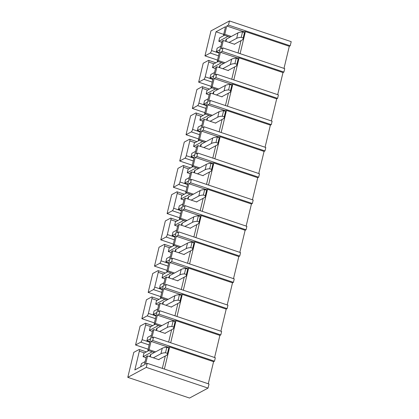 <?xml version="1.0" encoding="UTF-8"?>
<svg xmlns="http://www.w3.org/2000/svg" width="419" height="419" viewBox="0 0 419 419"><rect width="100%" height="100%" fill="white"/><g stroke="black" fill="none" stroke-linecap="round" stroke-linejoin="round"><path stroke-width="0.63" d="M229.46 20.95L291.21 41.659L290.215 45.797L228.465 25.088L229.46 20.95L210.961 30.901L204.97 55.874L217.513 60.085M283.904 72.078L222.159 51.369L222.987 47.923L284.731 68.632L283.904 72.078L282.993 72.576L239.097 57.853L236.903 57.801L220.457 52.286L222.159 51.369M278.426 94.914L277.598 98.365L215.848 77.656L216.675 74.205L278.426 94.914M210.364 100.487L209.537 103.938L271.287 124.647L272.114 121.196L210.364 100.487L208.662 101.403L210.668 93.055L222.08 96.883L222.159 96.538M264.976 150.929L203.225 130.22L204.053 126.774L265.803 147.483L264.976 150.929L264.059 151.421L220.164 136.699L217.969 136.652L201.529 131.137L203.225 130.22M258.664 177.211L196.92 156.502L197.747 153.055L259.492 173.765L258.664 177.211L257.748 177.703L213.852 162.986L211.663 162.933L195.217 157.418L196.92 156.502M252.358 203.498L190.608 182.789L191.436 179.337L253.186 200.046L252.358 203.498L251.442 203.99L207.546 189.268L205.352 189.215L188.906 183.7L190.608 182.789M246.875 226.328L246.047 229.78L184.297 209.071L185.125 205.619L246.875 226.328M240.564 252.61L239.736 256.061L177.986 235.352L178.813 231.906L240.564 252.61M234.252 278.897L233.425 282.343L171.675 261.634L172.508 258.188L234.252 278.897M166.196 284.47L165.369 287.921L227.114 308.625L227.946 305.179L166.196 284.47L164.494 285.386L166.5 277.038L177.907 280.866L177.991 280.521M220.808 334.912L159.058 314.203L159.885 310.751L221.635 331.46L220.808 334.912L219.891 335.404L175.996 320.682L173.801 320.629L157.355 315.114L159.058 314.203M215.324 357.742L214.497 361.194L152.746 340.485L153.574 337.033L215.324 357.742M208.039 388.099L209.013 384.029L147.268 363.32L146.289 367.39L127.79 377.341L189.54 398.05L208.039 388.099L146.289 367.39M277.687 94.668L282.993 72.576M271.376 120.95L276.681 98.858L277.598 98.365M265.065 147.231L270.37 125.14L271.287 124.647M258.753 173.518L264.059 151.421M252.448 199.8L257.748 177.703M246.136 226.082L251.442 203.99M239.825 252.364L245.131 230.272L246.047 229.78M233.514 278.645L238.82 256.554L239.736 256.061M227.208 304.932L232.508 282.835L233.425 282.343M220.897 331.214L226.202 309.122L227.114 308.625M214.586 357.496L219.891 335.404M208.274 383.778L213.58 361.686L214.497 361.194M283.998 68.386L289.299 46.289L290.215 45.797M135.557 344.989L140.815 342.155A2.215 0.639 -71.5 0 0 142.099 339.668L145.644 324.903A2.215 0.639 -71.5 0 0 145.561 323.222A2.215 0.639 -71.5 0 0 145.356 323.259L140.098 326.087L135.557 344.989L148.106 349.195M154.59 324.615L154.679 324.238M141.868 318.707L147.127 315.874A2.215 0.639 -71.5 0 0 148.41 313.381L151.95 298.621A2.215 0.639 -71.5 0 0 151.872 296.94A2.215 0.639 -71.5 0 0 151.662 296.971L146.404 299.805L141.868 318.707L154.412 322.913M160.901 298.328L160.99 297.956M148.179 292.42L153.438 289.592A2.215 0.639 -71.5 0 0 154.721 287.099L158.262 272.34A2.215 0.639 -71.5 0 0 158.183 270.658A2.215 0.639 -71.5 0 0 157.973 270.69L152.715 273.518L148.179 292.42L160.723 296.631M167.212 272.046L167.301 271.674M154.485 266.138L159.749 263.31A2.215 0.639 -71.5 0 0 161.027 260.817L164.573 246.053A2.215 0.639 -71.5 0 0 164.494 244.377A2.215 0.639 -71.5 0 0 164.285 244.408L159.026 247.236L154.485 266.138L167.034 270.344M173.524 245.764L173.613 245.387M160.796 239.857L166.055 237.028A2.215 0.639 -71.5 0 0 167.338 234.535L170.884 219.771A2.215 0.639 -71.5 0 0 170.805 218.09A2.215 0.639 -71.5 0 0 170.596 218.126L165.337 220.954L160.796 239.857L173.346 244.062M179.83 219.483L179.919 219.106M167.108 213.575L172.366 210.741A2.215 0.639 -71.5 0 0 173.649 208.253L177.195 193.489A2.215 0.639 -71.5 0 0 177.111 191.808A2.215 0.639 -71.5 0 0 176.907 191.839L171.643 194.673L167.108 213.575L179.657 217.78M186.141 193.196L186.23 192.824M173.419 187.288L178.677 184.46A2.215 0.639 -71.5 0 0 179.961 181.966L183.501 167.207A2.215 0.639 -71.5 0 0 183.422 165.526A2.215 0.639 -71.5 0 0 183.213 165.557L177.955 168.386L173.419 187.288L185.963 191.499M192.452 166.914L192.541 166.542M179.73 161.006L184.989 158.178A2.215 0.639 -71.5 0 0 186.266 155.685L189.812 140.925A2.215 0.639 -71.5 0 0 189.734 139.244A2.215 0.639 -71.5 0 0 189.524 139.276L184.266 142.104L179.73 161.006L192.274 165.217M198.763 140.632L198.852 140.255M186.036 134.724L191.294 131.896A2.215 0.639 -71.5 0 0 192.578 129.403L196.123 114.638A2.215 0.639 -71.5 0 0 196.045 112.962A2.215 0.639 -71.5 0 0 195.835 112.994L190.577 115.822L186.036 134.724L198.585 138.93M205.069 114.35L205.163 113.973M192.347 108.442L197.606 105.609A2.215 0.639 -71.5 0 0 198.889 103.121L202.435 88.357A2.215 0.639 -71.5 0 0 202.351 86.675A2.215 0.639 -71.5 0 0 202.147 86.712L196.888 89.54L192.347 108.442L204.896 112.648M211.38 88.069L211.469 87.691M198.658 82.155L203.917 79.327A2.215 0.639 -71.5 0 0 205.2 76.834L208.741 62.075A2.215 0.639 -71.5 0 0 208.662 60.394A2.215 0.639 -71.5 0 0 208.453 60.425L203.194 63.259L198.658 82.155L211.202 86.366M217.691 61.782L217.78 61.41M144.513 352.924L139.333 351.185A2.215 0.639 -71.5 0 0 139.255 349.509A2.215 0.639 -71.5 0 0 139.045 349.54L133.787 352.369L127.79 377.341M148.279 350.897L148.373 350.52M204.97 55.874L210.228 53.045A2.215 0.639 -71.5 0 0 211.506 50.552L216.015 31.792L223.688 34.363M216.015 31.792L225.537 26.664L223.547 34.945L224.778 34.285L231.298 36.469M223.547 34.945L230.068 37.129M224.987 62.75L218.467 60.566L217.241 61.226L222.06 41.151L223.29 40.491L234.698 44.32L234.781 43.974M289.299 46.289L245.403 31.572L243.209 31.519L226.768 26.004L228.465 25.088M238.06 52.977L241.03 40.612M243.078 32.069L243.209 31.519M240.103 53.663L245.403 31.572M222.987 47.923L221.284 48.84L223.29 40.491M224.778 34.285L226.768 26.004M217.241 61.226L223.762 63.416M218.681 89.032L212.161 86.848L210.93 87.508L215.748 67.433L216.979 66.773L228.386 70.602L228.47 70.256M231.749 79.259L234.719 66.893M236.766 58.351L236.903 57.801M233.792 79.945L239.097 57.853M216.675 74.205L214.973 75.121L216.979 66.773M218.467 60.566L220.457 52.286M210.93 87.508L217.451 89.697M212.37 115.319L205.849 113.13L204.619 113.795L209.437 93.72L210.668 93.055M276.681 98.858L232.786 84.135L230.591 84.083L214.146 78.568L215.848 77.656M225.438 105.546L228.407 93.175M230.46 84.633L230.591 84.083M227.48 106.227L232.786 84.135M212.161 86.848L214.146 78.568M204.619 113.795L211.139 115.979M206.059 141.601L199.538 139.412L198.307 140.077L203.131 120.002L204.357 119.342L215.769 123.165L215.853 122.819M270.37 125.14L226.475 110.417L224.28 110.37L207.834 104.855L209.537 103.938M219.127 131.828L222.096 119.462M224.149 110.92L224.28 110.37M221.169 132.514L226.475 110.417M204.053 126.774L202.356 127.685L204.357 119.342M205.849 113.13L207.834 104.855M198.307 140.077L204.828 142.261M199.748 167.883L193.227 165.699L192.002 166.359L196.82 146.283L198.051 145.623L209.458 149.447L209.542 149.106M212.821 158.11L215.785 145.744M217.838 137.202L217.969 136.652M214.863 158.796L220.164 136.699M197.747 153.055L196.045 153.972L198.051 145.623M199.538 139.412L201.529 131.137M192.002 166.359L198.522 168.543M193.442 194.165L186.921 191.981L185.69 192.64L190.509 172.565L191.74 171.905L203.147 175.734L203.231 175.388M206.509 184.391L209.479 172.026M211.527 163.483L211.663 162.933M208.552 185.078L213.852 162.986M191.436 179.337L189.734 180.254L191.74 171.905M193.227 165.699L195.217 157.418M185.69 192.64L192.211 194.83M187.131 220.452L180.61 218.262L179.379 218.922L184.198 198.852L185.428 198.187L196.841 202.016L196.92 201.67M200.198 210.673L203.168 198.307M205.221 189.765L205.352 189.215M202.241 211.359L207.546 189.268M185.125 205.619L183.422 206.536L185.428 198.187M186.921 191.981L188.906 183.7M179.379 218.922L185.9 221.112M180.819 246.733L174.299 244.544L173.068 245.209L177.886 225.134L179.117 224.469L190.53 228.297L190.614 227.952M245.131 230.272L201.235 215.549L199.041 215.502L182.595 209.987L184.297 209.071M193.887 236.96L196.857 224.594M198.91 216.047L199.041 215.502M195.93 237.641L201.235 215.549M178.813 231.906L177.117 232.817L179.117 224.469M180.61 218.262L182.595 209.987M173.068 245.209L179.589 247.393M174.508 273.015L167.988 270.831L166.762 271.491L171.581 251.416L172.811 250.756L184.219 254.579L184.302 254.233M238.82 256.554L194.924 241.831L192.73 241.784L176.289 236.269L177.986 235.352M187.581 263.242L190.545 250.876M192.599 242.334L192.73 241.784M189.618 263.928L194.924 241.831M172.508 258.188L170.805 259.099L172.811 250.756M174.299 244.544L176.289 236.269M166.762 271.491L173.277 273.675M168.202 299.297L161.682 297.113L160.451 297.773L165.269 277.697L166.5 277.038M232.508 282.835L188.613 268.118L186.418 268.066L169.978 262.551L171.675 261.634M181.27 289.524L184.24 277.158M186.287 268.616L186.418 268.066M183.313 290.21L188.613 268.118M167.988 270.831L169.978 262.551M160.451 297.773L166.972 299.962M161.891 325.584L155.37 323.395L154.14 324.055L158.958 303.979L160.189 303.319L171.596 307.148L171.68 306.802M226.202 309.122L182.307 294.4L180.112 294.348L163.667 288.832L165.369 287.921M174.959 315.806L177.928 303.44M179.976 294.897L180.112 294.348M177.001 316.492L182.307 294.4M159.885 310.751L158.183 311.668L160.189 303.319M161.682 297.113L163.667 288.832M154.14 324.055L160.66 326.244M155.58 351.866L149.059 349.676L147.828 350.342L152.647 330.266L153.878 329.601L165.29 333.43L165.374 333.084M168.648 342.093L171.617 329.727M173.67 321.179L173.801 320.629M170.69 342.773L175.996 320.682M153.574 337.033L151.877 337.95L153.878 329.601M155.37 323.395L157.355 315.114M147.828 350.342L154.349 352.526M139.333 351.185L134.829 369.951L144.351 364.823L146.341 356.548L147.567 355.888L158.979 359.712L159.063 359.366M213.58 361.686L169.685 346.963L167.49 346.916L151.044 341.401L152.746 340.485M162.336 368.374L165.306 356.009M167.359 347.466L167.49 346.916M164.379 369.06L169.685 346.963M147.268 363.32L145.566 364.231L147.567 355.888M149.059 349.676L151.044 341.401M148.745 350.645L143.916 353.243L143.089 356.695L152.186 351.798M151.437 335.32L147.739 337.311L146.912 340.757L150.604 338.772M146.912 340.757L149.892 341.757M155.056 324.364L150.227 326.961L149.394 330.413L158.492 325.516M157.743 309.039L154.051 311.029L153.223 314.475L156.916 312.49M153.223 314.475L156.198 315.476M161.367 298.082L156.533 300.68L155.706 304.126L164.803 299.234M164.054 282.757L160.362 284.742L159.534 288.193L163.227 286.203M159.534 288.193L162.509 289.194M167.673 271.795L162.844 274.398L162.017 277.844L171.114 272.952M170.365 256.475L166.673 258.46L165.84 261.912L169.538 259.921M165.84 261.912L168.82 262.907M173.985 245.513L169.156 248.111L168.328 251.562L177.426 246.665M176.677 230.188L172.979 232.178L172.151 235.625L175.849 233.64M172.151 235.625L175.132 236.625M180.296 219.231L175.467 221.829L174.639 225.281L183.732 220.384M182.983 203.906L179.29 205.897L178.463 209.343L182.155 207.358M178.463 209.343L181.437 210.343M186.607 192.95L181.773 195.547L180.945 198.999L190.043 194.102M189.294 177.625L185.601 179.61L184.774 183.061L188.466 181.076M184.774 183.061L187.749 184.061M192.913 166.668L188.084 169.266L187.256 172.712L196.354 167.82M195.605 151.343L191.912 153.328L191.085 156.779L194.777 154.789M191.085 156.779L194.06 157.774M199.224 140.381L194.395 142.984L193.568 146.43L202.665 141.538M201.916 125.061L198.218 127.046L197.391 130.498L201.089 128.507M197.391 130.498L200.371 131.493M205.535 114.099L200.706 116.697L199.879 120.148L208.976 115.251M208.227 98.774L204.53 100.764L203.702 104.211L207.395 102.226M203.702 104.211L206.682 105.211M211.846 87.817L207.017 90.415L206.185 93.866L215.282 88.969M214.533 72.492L210.841 74.482L210.013 77.929L213.706 75.944M210.013 77.929L212.988 78.929M143.089 356.695L146.063 357.695M145.126 361.607L141.433 363.592L140.658 366.814M149.394 330.413L152.375 331.408M155.706 304.126L158.686 305.126M162.017 277.844L164.992 278.845M168.328 251.562L171.303 252.563M174.639 225.281L177.614 226.276M180.945 198.999L183.925 199.994M187.256 172.712L190.236 173.712M193.568 146.43L196.542 147.43M199.879 120.148L202.854 121.149M206.185 93.866L209.165 94.862M218.152 61.535L213.323 64.133L212.496 67.579L221.593 62.688M212.496 67.579L215.476 68.58M224.464 35.248L219.635 37.851L218.807 41.298L227.905 36.406M218.807 41.298L221.782 42.298M220.844 46.21L217.152 48.195L216.324 51.647L220.017 49.657M216.324 51.647L219.299 52.647M225.574 41.256L225.951 39.669A8.872 2.493 13.5 0 1 226.522 39.04L237.982 32.871A18.813 5.279 13.5 0 1 242.538 31.886L244.487 32.541A18.813 5.279 13.5 0 1 244.497 33.316L243.188 38.763A18.813 5.279 13.5 0 1 241.978 40.104L234.357 44.205M229.052 42.424L236.672 38.323A18.813 5.279 13.5 0 1 241.229 37.338L242.538 31.886M241.229 37.338L243.177 37.988L244.487 32.541M243.177 37.988A18.813 5.279 13.5 0 1 243.188 38.763M219.263 67.538L219.645 65.951A8.872 2.493 13.5 0 1 220.216 65.322L231.67 59.158A18.813 5.279 13.5 0 1 236.227 58.173L238.175 58.822A18.813 5.279 13.5 0 1 238.186 59.598L236.876 65.045A18.813 5.279 13.5 0 1 235.667 66.385L228.046 70.486M222.74 68.706L230.366 64.605A18.813 5.279 13.5 0 1 234.918 63.62L236.227 58.173M234.918 63.62L236.866 64.275L238.175 58.822M236.866 64.275A18.813 5.279 13.5 0 1 236.876 65.045M212.952 93.825L213.334 92.238A8.872 2.493 13.5 0 1 213.905 91.604L225.364 85.439A18.813 5.279 13.5 0 1 229.921 84.455L231.864 85.104A18.813 5.279 13.5 0 1 231.875 85.879L230.565 91.332A18.813 5.279 13.5 0 1 229.355 92.667L221.735 96.768M216.434 94.987L224.055 90.886A18.813 5.279 13.5 0 1 228.612 89.902L229.921 84.455M228.612 89.902L230.555 90.556L231.864 85.104M230.555 90.556A18.813 5.279 13.5 0 1 230.565 91.332M206.64 120.106L207.023 118.519A8.872 2.493 13.5 0 1 207.594 117.886L219.053 111.721A18.813 5.279 13.5 0 1 223.61 110.736L225.553 111.391A18.813 5.279 13.5 0 1 225.563 112.161L224.259 117.613A18.813 5.279 13.5 0 1 223.044 118.949L215.424 123.05M210.123 121.274L217.744 117.173A18.813 5.279 13.5 0 1 222.3 116.183L223.61 110.736M222.3 116.183L224.249 116.838L225.553 111.391M224.249 116.838A18.813 5.279 13.5 0 1 224.259 117.613M200.334 146.388L200.711 144.801A8.872 2.493 13.5 0 1 201.282 144.173L212.742 138.003A18.813 5.279 13.5 0 1 217.299 137.018L219.247 137.673A18.813 5.279 13.5 0 1 219.257 138.448L217.948 143.895A18.813 5.279 13.5 0 1 216.738 145.231L209.112 149.332M203.812 147.556L211.433 143.455A18.813 5.279 13.5 0 1 215.989 142.47L217.299 137.018M215.989 142.47L217.938 143.12L219.247 137.673M217.938 143.12A18.813 5.279 13.5 0 1 217.948 143.895M194.023 172.67L194.4 171.083A8.872 2.493 13.5 0 1 194.971 170.454L206.431 164.29A18.813 5.279 13.5 0 1 210.987 163.3L212.936 163.955A18.813 5.279 13.5 0 1 212.946 164.73L211.637 170.177A18.813 5.279 13.5 0 1 210.427 171.518L202.806 175.619M197.501 173.838L205.127 169.737A18.813 5.279 13.5 0 1 209.678 168.752L210.987 163.3M209.678 168.752L211.626 169.407L212.936 163.955M211.626 169.407A18.813 5.279 13.5 0 1 211.637 170.177M187.712 198.952L188.094 197.365A8.872 2.493 13.5 0 1 188.665 196.736L200.125 190.572A18.813 5.279 13.5 0 1 204.676 189.587L206.625 190.236A18.813 5.279 13.5 0 1 206.635 191.012L205.326 196.464A18.813 5.279 13.5 0 1 204.116 197.799L196.495 201.9M191.195 200.12L198.816 196.019A18.813 5.279 13.5 0 1 203.372 195.034L204.676 189.587M203.372 195.034L205.315 195.689L206.625 190.236M205.315 195.689A18.813 5.279 13.5 0 1 205.326 196.464M181.401 225.239L181.783 223.652A8.872 2.493 13.5 0 1 182.354 223.018L193.814 216.853A18.813 5.279 13.5 0 1 198.37 215.869L200.313 216.518A18.813 5.279 13.5 0 1 200.324 217.293L199.015 222.746A18.813 5.279 13.5 0 1 197.805 224.081L190.184 228.182M184.884 226.407L192.504 222.306A18.813 5.279 13.5 0 1 197.061 221.316L198.37 215.869M197.061 221.316L199.009 221.97L200.313 216.518M199.009 221.97A18.813 5.279 13.5 0 1 199.015 222.746M175.09 251.52L175.472 249.934A8.872 2.493 13.5 0 1 176.043 249.3L187.503 243.135A18.813 5.279 13.5 0 1 192.059 242.151L194.007 242.805A18.813 5.279 13.5 0 1 194.018 243.58L192.709 249.027A18.813 5.279 13.5 0 1 191.499 250.363L183.873 254.464M178.573 252.688L186.193 248.587A18.813 5.279 13.5 0 1 190.75 247.603L192.059 242.151M190.75 247.603L192.698 248.252L194.007 242.805M192.698 248.252A18.813 5.279 13.5 0 1 192.709 249.027M168.784 277.802L169.161 276.215A8.872 2.493 13.5 0 1 169.732 275.587L181.191 269.422A18.813 5.279 13.5 0 1 185.748 268.432L187.696 269.087A18.813 5.279 13.5 0 1 187.707 269.862L186.397 275.309A18.813 5.279 13.5 0 1 185.188 276.65L177.567 280.751M172.261 278.97L179.882 274.869A18.813 5.279 13.5 0 1 184.439 273.885L185.748 268.432M184.439 273.885L186.387 274.534L187.696 269.087M186.387 274.534A18.813 5.279 13.5 0 1 186.397 275.309M162.472 304.084L162.855 302.497A8.872 2.493 13.5 0 1 163.426 301.869L174.88 295.704A18.813 5.279 13.5 0 1 179.437 294.719L181.385 295.369A18.813 5.279 13.5 0 1 181.396 296.144L180.086 301.591A18.813 5.279 13.5 0 1 178.876 302.932L171.256 307.033M165.95 305.252L173.576 301.151A18.813 5.279 13.5 0 1 178.133 300.166L179.437 294.719M178.133 300.166L180.076 300.821L181.385 295.369M180.076 300.821A18.813 5.279 13.5 0 1 180.086 301.591M156.161 330.371L156.544 328.784A8.872 2.493 13.5 0 1 157.115 328.15L168.574 321.986A18.813 5.279 13.5 0 1 173.131 321.001L175.074 321.651A18.813 5.279 13.5 0 1 175.084 322.426L173.775 327.878A18.813 5.279 13.5 0 1 172.565 329.214L164.945 333.315M159.644 331.534L167.265 327.433A18.813 5.279 13.5 0 1 171.821 326.448L173.131 321.001M171.821 326.448L173.765 327.103L175.074 321.651M173.765 327.103A18.813 5.279 13.5 0 1 173.775 327.878M149.85 356.653L150.232 355.066A8.872 2.493 13.5 0 1 150.803 354.432L162.263 348.268A18.813 5.279 13.5 0 1 166.82 347.283L168.763 347.938A18.813 5.279 13.5 0 1 168.773 348.708L167.469 354.16A18.813 5.279 13.5 0 1 166.259 355.495L158.633 359.596M153.333 357.821L160.954 353.72A18.813 5.279 13.5 0 1 165.51 352.73L166.82 347.283M165.51 352.73L167.459 353.385L168.763 347.938M167.459 353.385A18.813 5.279 13.5 0 1 167.469 354.16M219.184 53.129L211.506 50.552M218.535 55.832L210.228 53.045M213.92 63.814L208.741 62.075M212.873 79.411L205.2 76.834M212.224 82.114L203.917 79.327M207.615 90.095L202.435 88.357M206.562 105.693L198.889 103.121M205.912 108.395L197.606 105.609M201.303 116.377L196.123 114.638M200.256 131.975L192.578 129.403M199.606 134.682L191.294 131.896M194.992 142.659L189.812 140.925M193.945 158.262L186.266 155.685M193.295 160.964L184.989 158.178M188.681 168.941L183.501 167.207M187.633 184.543L179.961 181.966M186.984 187.246L178.677 184.46M182.375 195.228L177.195 193.489M181.322 210.825L173.649 208.253M180.673 213.528L172.366 210.741M176.064 221.51L170.884 219.771M175.016 237.107L167.338 234.535M174.367 239.815L166.055 237.028M169.753 247.791L164.573 246.053M168.705 263.394L161.027 260.817M168.056 266.096L159.749 263.31M163.441 274.073L158.262 272.34M162.394 289.676L154.721 287.099M161.744 292.378L153.438 289.592M157.13 300.36L151.95 298.621M156.083 315.957L148.41 313.381M155.433 318.66L147.127 315.874M150.824 326.642L145.644 324.903M149.772 342.239L142.099 339.668M149.127 344.942L140.815 342.155M225.961 41.387L226.522 39.04M236.672 38.323L237.982 32.871M219.65 67.668L220.216 65.322M230.366 64.605L231.67 59.158M213.339 93.95L213.905 91.604M224.055 90.886L225.364 85.439M207.028 120.237L207.594 117.886M217.744 117.173L219.053 111.721M200.722 146.519L201.282 144.173M211.433 143.455L212.742 138.003M194.411 172.801L194.971 170.454M205.127 169.737L206.431 164.29M188.1 199.083L188.665 196.736M198.816 196.019L200.125 190.572M181.788 225.37L182.354 223.018M192.504 222.306L193.814 216.853M175.482 251.651L176.043 249.3M186.193 248.587L187.503 243.135M169.171 277.933L169.732 275.587M179.882 274.869L181.191 269.422M162.86 304.215L163.426 301.869M173.576 301.151L174.88 295.704M156.549 330.497L157.115 328.15M167.265 327.433L168.574 321.986M150.238 356.784L150.803 354.432M160.954 353.72L162.263 348.268M215.816 62.792L208.662 60.394M209.505 89.074L202.351 86.675M203.194 115.356L196.045 112.962M196.883 141.643L189.734 139.244M190.577 167.925L183.422 165.526M184.266 194.207L177.111 191.808M177.955 220.488L170.805 218.09M171.643 246.775L164.494 244.377M165.337 273.057L158.183 270.658M159.026 299.339L151.872 296.94M152.715 325.621L145.561 323.222M146.404 351.908L139.255 349.509"/></g></svg>
